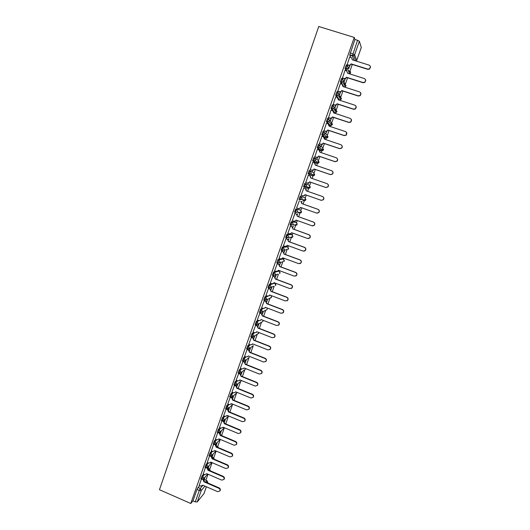 <?xml version="1.0" encoding="UTF-8"?>
<svg xmlns="http://www.w3.org/2000/svg" width="530" height="530" viewBox="0 0 530 530"><rect width="100%" height="100%" fill="white"/><g stroke="black" fill="none" stroke-linecap="round" stroke-linejoin="round"><path stroke-width="0.79" d="M203.593 474.138L202.029 475.9L200.936 478.915M207.661 462.61L206.09 464.326L204.997 467.347M211.748 451.03L210.172 452.706L209.085 455.727M215.856 439.403L214.272 441.033L213.186 444.06M219.983 427.73L218.386 429.307L217.307 432.334M224.137 415.997L222.52 417.527L221.447 420.562M228.304 404.218L226.674 405.702L225.608 408.736M232.498 392.392L230.848 393.817L229.775 396.871M236.718 380.507L235.035 381.878L233.962 384.946M240.958 368.575L239.249 369.894L238.189 372.948M245.218 356.591L243.475 357.849L242.429 360.917M249.511 344.553L247.722 345.752L246.682 348.826M253.837 332.469L251.988 333.595L250.955 336.683M258.19 320.332L256.275 321.392L255.248 324.486M262.582 308.149L260.581 309.129L259.561 312.23M267.014 295.912L264.907 296.807L263.9 299.927M271.499 283.636L269.247 284.431L268.034 287.485L268.922 287.909M276.057 271.32L273.613 272.003L272.4 275.063L273.294 275.494M280.714 258.978L277.998 259.514L276.786 262.582L277.687 263.026M286.717 246.503L282.404 246.967L281.191 250.054L282.099 250.491M291.003 234.293L286.829 234.366L285.617 237.46L286.531 237.91M295.309 222.024L291.275 221.706L290.062 224.813L290.983 225.263M299.357 213.166L301.113 212.729L297.284 212.113L295.468 212.563L295.76 210.887L296.621 209.297L300.477 210.006L295.74 208.986L294.528 212.106L295.455 212.556M300.225 196.206L299.013 199.34L299.953 199.797L301.106 196.517L304.829 197.63L300.225 196.206L301.106 196.517L302.14 198.723L301.749 199.359L299.953 199.797M305.618 183.678L304.73 183.367L303.571 186.666L304.459 186.977L305.618 183.678L306.651 185.891L306.241 186.553L304.459 186.977L308.082 188.388L309.805 187.978L310.209 187.342L309.209 185.195L305.823 183.764M310.136 170.773L309.262 170.468L308.096 173.78L308.983 174.092L310.149 170.779L311.19 172.992L310.746 173.681L308.983 174.092L312.475 175.92L314.177 175.523L314.608 174.86L313.601 172.714L310.666 171.071M314.674 157.807L313.806 157.509L312.64 160.842L313.535 161.147L314.701 157.814L315.741 160.034L315.27 160.756L313.535 161.147L316.88 163.392L318.57 163.015L319.027 162.319L318.013 160.166L315.476 158.364M319.239 144.783L318.378 144.491L317.205 147.837L318.099 148.142L319.279 144.796L320.319 147.022L319.815 147.771L318.099 148.142L321.312 150.805L322.975 150.454L323.459 149.718L322.452 147.572L320.239 145.637M323.823 131.698L322.969 131.413L321.79 134.772L322.69 135.077L323.87 131.712L324.916 133.944L324.38 134.733L322.69 135.077L325.764 138.164L327.394 137.833L327.918 137.071L326.904 134.911L324.956 132.858M328.434 118.554L327.586 118.27L326.4 121.648L327.301 121.946L328.487 118.568L329.541 120.8L328.958 121.628L327.301 121.946L330.23 125.464L331.833 125.159L332.396 124.358L329.633 120.005M333.059 105.344L332.217 105.072L331.031 108.458L331.932 108.756L333.125 105.364L334.178 107.603L333.549 108.471L331.932 108.756L334.721 112.704L336.285 112.426L336.894 111.591L334.284 107.067M337.709 92.074L336.875 91.803L335.649 95.082L336.59 95.506L337.789 92.101L338.842 94.34L338.16 95.248L336.59 95.506L338.047 97.918M342.387 78.738L341.558 78.473L340.326 81.779L341.267 82.19L342.466 78.765L343.526 81.01L342.784 81.965L341.267 82.19L342.42 84.422M347.077 65.342L346.256 65.084L345.03 68.41L345.964 68.814L347.176 65.376L348.236 67.621L347.422 68.622L345.964 68.814L346.945 71.007M205.885 480.213L207.998 474.211M209.807 469.076L212.066 462.663M213.762 457.847L216.154 451.063M217.731 446.571L220.255 439.41M221.719 435.249L224.356 427.763M225.727 423.874L228.41 416.242M229.848 412.154L232.484 404.668M234.008 400.349L236.579 393.048M238.182 388.49L240.686 381.375M242.376 376.578L244.814 369.655M246.589 364.613L248.961 357.882M250.823 352.596L253.121 346.057M255.069 340.525L257.308 334.178M259.342 328.401L261.502 322.253M263.629 316.218L265.722 310.275M267.935 303.981L269.949 298.271M272.268 291.692L274.169 286.286M276.614 279.343L278.409 274.248M279.442 271.314L279.648 270.724M280.979 266.941L282.947 261.356M283.702 259.216L284.034 258.262M285.365 254.486L287.267 249.087M287.982 247.06L288.446 245.741M289.777 241.965L291.606 236.764M292.282 234.843L292.871 233.167M294.203 229.391L295.965 224.382M296.601 222.58L297.323 220.533M298.648 216.757L300.344 211.954M300.941 210.258L301.789 207.84M303.12 204.07L304.743 199.459M305.293 197.882L306.28 195.086M307.605 191.317L309.162 186.911M309.672 185.454L310.785 182.294M312.124 178.491L313.594 174.304M314.071 172.965L315.31 169.448M316.662 165.605L318.053 161.643M318.484 160.424L319.855 156.535M321.22 152.653L322.538 148.923M322.922 147.824L324.42 143.564M325.804 139.648L327.036 136.144M327.381 135.163L329.011 130.539M330.402 126.577L331.555 123.311M331.86 122.45L333.622 117.448M335.026 113.453L335.258 112.784M336.358 109.677L338.253 104.291M340.876 96.844L342.903 91.08M345.414 83.952L347.581 77.804M349.846 71.364L352.278 64.461M203.951 493.635L197.246 501.943L195.272 501.877L192.973 500.87L196.981 489.455L199.545 485.613M204.249 480.16L204.613 479.743L207.018 480.697L207.853 482.525M190.767 503.5L159.464 489.713L318.749 26.5L354.259 37.431L190.767 503.5L192.973 500.87M350.628 57.28L349.767 55.087L352.357 55.895L357.545 40.28L359.367 41.254L354.636 54.689L356.716 60.433L361.294 47.448L359.367 41.254M357.545 40.28L354.934 39.478L354.259 37.431M349.681 56.988L347.084 64.872M344.99 70.364L342.406 78.195M340.32 83.68L337.749 91.451M335.669 96.93L333.118 104.642M335.656 105.258L335.053 107.59L335.894 105.198M331.045 110.121L328.507 117.779M331.031 118.395L330.541 120.416L331.27 118.336M326.447 123.251L323.916 130.85M326.434 131.473L326.049 133.182L326.672 131.42M321.876 136.323L319.345 143.862M321.856 144.491L321.577 145.896L322.094 144.438M317.337 149.341L314.8 156.807M317.298 157.45L317.132 158.543L317.536 157.397M312.839 162.299L310.269 169.699M312.76 170.349L312.7 171.137L312.998 170.289M308.347 175.178L305.764 182.532M308.248 183.188L308.288 183.678L308.48 183.128M306.333 189.243L306.241 188.899M303.836 188.018L301.066 195.272M301.848 201.996L302.047 201.42L301.696 201.804M299.357 200.771L296.601 207.985M297.383 214.683L297.688 213.822L297.237 214.498M294.899 213.457L292.322 220.705M292.938 227.324L293.342 226.171L292.792 227.131M290.466 226.091L287.843 233.306M288.512 239.898L289.022 238.46L288.366 239.712M286.048 238.659L283.411 245.854M284.113 252.419L284.716 250.697L283.967 252.227M281.655 251.174L279.005 258.349M279.727 264.881L280.43 262.873L279.582 264.695M277.276 263.635L274.619 270.79M272.923 276.037L270.267 283.172M268.584 288.38L265.927 295.502M264.271 300.669L261.615 307.778M259.972 312.905L257.315 319.994M255.698 325.082L253.042 332.158M251.439 337.206L248.789 344.268M247.199 349.277L244.549 356.326M242.978 361.294L240.335 368.324M238.778 373.252L236.135 380.275M234.545 385.164L231.954 392.167M230.311 397.083L227.794 404.012M226.105 408.948L223.653 415.798M221.924 420.76L219.533 427.538M217.757 432.526L215.425 439.224M213.63 444.246L211.338 450.858M209.529 455.919L207.27 462.445M205.448 467.539L203.222 473.972M208.343 468.778L209.509 468.898L210.344 470.832M212.444 457.37L213.464 457.662L214.372 459.265M282.45 258.66L283.292 258.971M290.519 224.978L290.129 224.958M295.203 212.344L294.587 212.252M308.082 188.388L303.571 186.666M312.475 175.92L308.096 173.78M316.039 163.101L312.64 160.842M320.471 150.52L317.205 147.837M324.93 137.886L321.79 134.772M328.262 123.861L326.4 121.648M332.568 110.618L331.031 108.458M336.987 97.361L335.682 95.215M341.479 84.051L340.353 81.898M346.03 70.695L345.05 68.522M201.387 479.113L199.187 485.46M204.163 479.703L205.103 477.033M208.144 468.381L209.145 465.545M212.212 456.833L213.206 454.005M216.293 445.233L217.28 442.411M220.387 433.58L221.374 430.771M224.508 421.873L225.488 419.078M228.642 410.121L229.623 407.332M232.796 398.308L233.77 395.539M236.963 386.45L237.937 383.687M241.157 374.538L242.124 371.788M245.363 362.573L246.324 359.837M249.59 350.549L250.551 347.832M253.837 338.478L254.791 335.781M258.103 326.348L259.051 323.671M262.39 314.164L263.324 311.507M266.696 301.928L267.623 299.291M271.022 289.632L271.916 287.075M275.361 277.283L276.163 275.004M339.584 94.704L340.538 91.995M344.136 81.766L345.202 78.731M348.72 68.741L349.893 65.402M349.648 65.468L348.594 68.463M209.39 468.845L208.548 468.553M213.338 457.615L212.503 457.31M217.307 446.333L216.565 445.955M298.509 212.861L298.887 212.371M302.855 200.506L303.345 199.797M307.281 188.077L307.804 187.176M311.753 175.543L312.276 174.502M316.218 162.942L316.761 161.776M320.696 150.295L321.26 148.996M325.188 137.581L325.771 136.164M334.841 110.333L335.026 109.259M339.392 97.341L339.538 96.427M343.963 84.296L344.069 83.535M348.548 71.199L348.621 70.583M206.905 480.65L204.613 479.743M354.934 39.478L349.767 55.087M344.964 78.791L344.01 81.507M340.3 92.054L339.452 94.472M275.931 275.077L275.216 277.097M271.678 287.167L270.876 289.446M267.372 299.404L266.55 301.742M263.072 311.64L262.244 313.979M258.786 323.823L257.964 326.162M254.519 335.947L253.698 338.292M250.273 348.025L249.451 350.363M246.046 360.049L245.224 362.387M241.832 372.02L241.011 374.352M237.639 383.939L236.824 386.264M233.472 395.804L232.65 398.123M229.311 407.616L228.496 409.935M225.177 419.382L224.362 421.688M221.056 431.089L220.248 433.394M216.956 442.749L216.147 445.048M212.874 454.362L212.073 456.648M208.807 465.916L208.005 468.195M204.759 477.431L203.964 479.696M346.951 64.607L348.707 65.163L350.138 64.985L351.118 64.097L350.244 65.236L348.813 65.415L347.031 64.859M370.417 66.561L369.576 69.059L367.787 69.344L351.118 64.097M351.012 63.845L367.707 69.092L369.503 68.807C370.867 67.343 370.742 66.117 369.118 65.13L352.404 59.89L351.39 57.525L349.634 56.968M342.267 77.95L344.016 78.506L345.514 78.294L346.428 77.433L345.626 78.526L344.129 78.745L342.353 78.175M365.62 79.871L364.892 82.395L363.037 82.726L346.428 77.433M346.315 77.201L362.951 82.494L364.812 82.163C366.098 80.699 365.938 79.5 364.349 78.553L347.7 73.266L346.686 70.901L344.937 70.344M337.603 91.226L339.346 91.789L340.896 91.538L341.757 90.709L341.015 91.756L339.465 92.001L337.69 91.432M343.029 85.151L343.188 86.635M360.837 93.108L360.221 95.665L358.307 96.036L341.757 90.709M341.638 90.491L358.214 95.831L360.135 95.46C361.341 94.002 361.168 92.823 359.605 91.909L343.016 86.582L342.009 84.217L340.26 83.66M332.959 104.443L334.702 105.006L336.298 104.728L337.106 103.92L336.424 104.92L334.827 105.198L333.052 104.622M338.312 98.302L338.524 99.885M356.061 106.265L355.564 108.882L353.596 109.293L337.106 103.92M336.981 103.728L353.497 109.107L355.464 108.696C356.61 107.252 356.418 106.086 354.888 105.198L338.352 99.832L337.345 97.474L335.603 96.91M328.342 117.594L330.071 118.163L331.714 117.859L332.482 117.07L331.846 118.031L330.21 118.336L328.428 117.753M333.608 111.379L333.887 113.076L332.707 110.671L330.972 110.101M351.291 119.356L350.92 122.039L348.912 122.483L332.482 117.07M332.35 116.898L348.806 122.317L350.814 121.874C351.9 120.436 351.688 119.29 350.191 118.428L333.754 112.89M323.744 130.685L325.473 131.261L327.142 130.923L327.871 130.161L327.282 131.076L325.612 131.413L323.823 130.817M328.911 124.391L329.262 126.2M346.521 132.368L346.295 135.137L344.255 135.614L327.871 130.161M327.739 130.002L344.136 135.468L346.183 134.991C347.21 133.567 346.991 132.434 345.514 131.592L329.097 126.147L328.096 123.801L326.367 123.225M319.166 143.716L320.889 144.299L322.591 143.935L323.287 143.186L322.737 144.067L321.034 144.432L319.232 143.822M324.214 137.343L324.671 139.271M341.744 145.313C342.499 146.26 342.473 147.214 341.678 148.175L339.611 148.678L323.287 143.186M323.148 143.054L339.492 148.552L341.565 148.049C342.546 146.638 342.314 145.518 340.856 144.697L324.499 139.211L323.499 136.866L321.776 136.29M314.615 156.688L316.331 157.271L318.06 156.887L318.729 156.151L318.205 156.999L316.483 157.383L314.648 156.761M319.524 150.228L320.094 152.276M336.961 158.192C337.849 159.126 337.895 160.113 337.087 161.16L334.993 161.683L318.729 156.151M318.576 156.039L334.867 161.577L336.961 161.054C337.901 159.649 337.656 158.549 336.225 157.741L319.921 152.216L318.927 149.877L317.212 149.294M310.077 169.6L311.786 170.183L313.541 169.785L314.184 169.057L313.7 169.878L311.951 170.276L310.07 169.633M314.827 163.068L315.535 165.221M332.164 171.018C333.218 171.912 333.33 172.932 332.509 174.085L330.395 174.628L314.184 169.057M314.025 168.964L330.263 174.542L332.383 173.999C333.284 172.608 333.025 171.515 331.614 170.726L315.37 165.161L314.376 162.823L312.667 162.24M309.5 181.83L309.202 182.691L307.433 183.115L305.565 182.459L307.267 183.042L309.043 182.618L309.5 181.83L325.678 187.448L327.818 186.885C328.68 185.507 328.421 184.427 327.03 183.652L310.832 178.047L309.845 175.715L308.142 175.125M310.143 175.854L311.004 178.1M327.361 183.804C328.587 184.639 328.785 185.685 327.951 186.951L325.817 187.514L309.666 181.909M301.073 195.239L302.769 195.835L304.558 195.398L304.995 194.636L321.114 200.294L323.267 199.711C324.102 198.346 323.837 197.279 322.459 196.511L306.32 190.866L305.333 188.541L303.637 187.951M305.161 194.695L304.73 195.451L302.948 195.888M305.419 188.574L306.492 190.926M322.459 196.511L322.604 196.564C323.976 197.332 324.247 198.399 323.413 199.757L321.26 200.34M296.601 207.972L298.297 208.575L300.099 208.124L300.51 207.389L316.576 213.08L318.742 212.484C319.55 211.125 319.272 210.072 317.914 209.317L301.828 203.633L300.848 201.314L302.007 203.672L318.06 209.35C319.418 210.105 319.696 211.159 318.888 212.51L316.953 213.173M300.676 207.449L300.272 208.157L298.628 208.654M292.156 220.646L293.839 221.248L295.654 220.785L296.045 220.076L312.057 225.806L314.23 225.197C315.012 223.852 314.727 222.805 313.389 222.063L297.356 216.339L296.376 214.021L297.542 216.366L313.541 222.077C314.886 222.819 315.165 223.865 314.389 225.204L312.687 225.919M296.21 220.135L295.839 220.805L294.355 221.348M294.7 213.385L296.561 214.047M294.687 213.424L296.376 214.021M287.724 233.26L289.4 233.869L291.228 233.392L291.599 232.71L307.559 238.48L309.745 237.857C310.494 236.519 310.209 235.486 308.884 234.75L292.911 228.986L291.931 226.674L293.097 228.993L309.043 234.744C310.375 235.479 310.659 236.512 309.904 237.844L308.42 238.579M291.765 232.769L290.096 233.962M290.321 226.038L292.116 226.681M290.248 226.071L291.931 226.674M283.311 245.821L284.988 246.43L286.823 245.946L287.174 245.284L303.081 251.088L305.273 250.452C306.002 249.133 305.711 248.106 304.399 247.377L288.479 241.581L287.505 239.269L288.671 241.567L304.565 247.351C305.883 248.08 306.174 249.107 305.439 250.425L304.154 251.16M287.346 245.344L285.836 246.51M285.942 238.619L287.697 239.262M285.829 238.659L287.505 239.269M278.926 258.322L280.589 258.938L282.43 258.441L282.775 257.799L298.622 263.642L300.821 262.999C301.53 261.688 301.232 260.667 299.934 259.945L284.067 254.115L283.093 251.81L284.265 254.082L300.113 259.905C301.411 260.627 301.702 261.641 300.994 262.953L299.874 263.668M282.94 257.858L281.589 258.985M281.569 251.14L283.298 251.776M281.423 251.194L283.093 251.81M274.553 270.764L276.216 271.38L278.065 270.883L278.389 270.254L294.183 276.137L296.389 275.487C297.078 274.182 296.78 273.175 295.488 272.453L279.681 266.59L278.707 264.291L279.886 266.537L295.674 272.394C296.959 273.116 297.257 274.123 296.568 275.421L295.594 276.11M278.349 270.373L277.336 271.393M277.203 263.609L278.912 264.238M277.044 263.668L278.707 264.291M270.201 283.152L271.857 283.775L273.712 283.265L274.023 282.656L289.764 288.572L291.977 287.916C292.646 286.624 292.348 285.624 291.069 284.908L275.308 279.005L274.341 276.713L275.52 278.939L291.255 284.835C292.534 285.544 292.832 286.544 292.162 287.836L291.308 288.486M272.857 276.011L274.553 276.647M273.983 282.775L273.096 283.742M272.685 276.09L274.341 276.713M265.875 295.482L267.524 296.111L269.386 295.594L269.684 295.005L285.372 300.954L287.578 300.291C288.234 299.013 287.929 298.019 286.664 297.31L270.962 291.368L269.995 289.075L271.181 291.281L286.856 297.211C288.121 297.92 288.426 298.913 287.777 300.192L287.022 300.808M268.531 288.36L270.214 288.996M269.843 295.064L268.856 296.031M268.339 288.452L269.995 289.075M261.562 307.758L263.205 308.387L265.073 307.87L265.358 307.294L280.993 313.276L283.206 312.614C283.848 311.342 283.537 310.355 282.278 309.652L266.63 303.677L265.669 301.391L266.855 303.571L282.483 309.533C283.735 310.235 284.047 311.223 283.404 312.495L282.735 313.078M264.218 300.649L265.894 301.285M265.523 307.354L264.622 308.268M264.019 300.762L265.669 301.391M257.269 319.974L258.912 320.61L260.773 320.087L261.052 319.53L276.633 325.546L278.853 324.883C279.476 323.618 279.164 322.637 277.919 321.935L262.323 315.926L261.356 313.647L262.549 315.807L278.124 321.803C279.37 322.505 279.681 323.479 279.058 324.744L278.455 325.294M259.925 312.885L261.588 313.522M261.217 319.59L260.396 320.451M259.713 313.011L261.356 313.647M252.995 332.144L254.632 332.78L256.5 332.25L256.765 331.707L272.301 337.762L274.514 337.093C275.123 335.834 274.812 334.861 273.573 334.165L258.031 328.123L257.07 325.844L258.262 327.984L273.785 334.013C275.024 334.708 275.335 335.682 274.726 336.934L274.182 337.458M255.652 325.062L257.308 325.705M256.924 331.773L256.182 332.575M255.433 325.208L257.07 325.844M248.742 344.255L250.372 344.891L252.247 344.361L252.499 343.831L267.981 349.919L270.194 349.25C270.79 348.005 270.479 347.031 269.253 346.342L253.757 340.267L252.803 337.988L253.996 340.108L269.472 346.176C270.697 346.865 271.009 347.832 270.413 349.078L269.922 349.568M251.399 337.193L253.042 337.835M252.658 343.897L251.975 344.652M251.167 337.352L252.803 337.988M244.509 356.306L246.139 356.955L248.007 356.418L248.252 355.902L263.682 362.023L265.894 361.354C266.484 360.115 266.166 359.148 264.947 358.459L249.504 352.351L248.55 350.078L249.749 352.172L265.172 358.273C266.385 358.962 266.703 359.923 266.12 361.162L265.669 361.632M247.159 349.263L248.802 349.906M248.411 355.968L247.782 356.67M246.927 349.436L248.55 350.078M240.295 368.31L241.918 368.959L243.787 368.423L244.025 367.919L259.402 374.074L261.615 373.398C262.191 372.173 261.873 371.212 260.661 370.523L245.271 364.382L244.323 362.116L245.523 364.19L260.892 370.324C262.098 371.007 262.416 371.967 261.846 373.193L261.429 373.643M242.939 361.275L244.575 361.93M244.178 367.979L243.595 368.642M242.7 361.467L244.323 362.116M236.102 380.262L237.712 380.911L239.586 380.374L239.818 379.884L255.142 386.072L257.355 385.396C257.918 384.177 257.6 383.223 256.394 382.534L241.057 376.36L240.11 374.1L241.316 376.154L256.633 382.315C257.832 383.005 258.15 383.952 257.587 385.171L257.202 385.601M238.97 373.332L240.368 373.895M239.971 379.944L239.427 380.567M238.493 373.451L240.11 374.1M231.921 392.154L233.531 392.809L235.399 392.273L235.625 391.789L250.902 398.01L253.115 397.334C253.665 396.122 253.34 395.175 252.154 394.492L236.864 388.285L235.916 386.025L236.181 385.807L237.122 388.059L252.393 394.26C253.585 394.943 253.903 395.883 253.353 397.096L252.989 397.507M235.141 385.383L236.181 385.807M235.777 391.856L235.274 392.432M234.306 385.376L235.916 386.025M227.768 403.999L229.364 404.655L231.458 403.648L246.682 409.902L248.888 409.226C249.431 408.02 249.107 407.08 247.921 406.397L232.683 400.157L231.743 397.904L232.007 397.666L232.955 399.918L248.173 406.146C249.352 406.828 249.676 407.769 249.133 408.968L248.789 409.365M231.199 397.334L232.007 397.666M231.603 403.708L231.14 404.251M230.133 397.248L231.743 397.904M223.627 415.785L225.223 416.447L227.304 415.454L242.475 421.734L244.681 421.065C245.211 419.866 244.893 418.925 243.714 418.25L228.523 411.976L227.582 409.73L227.86 409.471L228.801 411.717L243.966 417.984C245.145 418.66 245.463 419.594 244.933 420.793L244.608 421.178M227.198 409.2L227.86 409.471M227.443 415.513L227.012 416.017M225.985 409.067L227.582 409.73M219.499 427.525L221.096 428.194L223.17 427.207L238.295 433.52L240.494 432.851C241.018 431.658 240.693 430.724 239.527 430.049L224.382 423.742L223.448 421.496L223.726 421.224L224.66 423.47L239.785 429.764C240.951 430.44 241.276 431.367 240.752 432.559L240.441 432.93M223.183 420.999L223.726 421.224M223.309 427.266L222.905 427.736M221.851 420.833L223.448 421.496M215.399 439.211L216.982 439.88L219.049 438.906L234.127 445.246L236.327 444.584C236.837 443.398 236.512 442.47 235.353 441.795L220.261 435.461L219.327 433.215L219.612 432.93L220.546 435.17L235.618 441.49C236.777 442.166 237.102 443.093 236.585 444.272L236.287 444.643M219.168 432.745L219.612 432.93M219.188 438.959L218.81 439.403M218.108 432.705L219.327 433.215M211.311 450.844L212.894 451.52L214.955 450.553L229.98 456.926L232.173 456.264C232.683 455.084 232.359 454.164 231.199 453.488L216.16 447.121L215.226 444.889L215.518 444.584L216.445 446.817L231.471 453.17C232.624 453.846 232.948 454.767 232.445 455.939L232.153 456.297M215.16 444.432L215.518 444.584M215.087 450.606L214.736 451.017M214.259 444.478L215.226 444.889M207.243 462.432L208.82 463.107L210.874 462.147L225.853 468.553L228.046 467.891C228.543 466.725 228.211 465.804 227.065 465.135L212.073 458.735L211.145 456.502L211.437 456.184L212.371 458.41L227.337 464.797C228.49 465.466 228.814 466.387 228.317 467.553L228.032 467.904L228.317 467.553M211 462.206L210.675 462.584M210.39 456.184L211.145 456.502M203.195 473.966L204.765 474.642L206.813 473.694L221.739 480.134L223.925 479.471C224.415 478.312 224.091 477.391 222.951 476.722L208.005 470.296L207.078 468.069L207.376 467.732L208.303 469.958L223.229 476.371C224.369 477.04 224.694 477.961 224.203 479.12L223.938 479.458M206.468 467.804L207.078 468.069M208.005 470.296L208.303 469.958M199.161 485.447L200.731 486.129L202.765 485.188L217.644 491.654L219.831 490.999C220.314 489.846 219.99 488.932 218.85 488.262L203.957 481.81L203.03 479.584L203.334 479.233L204.262 481.452L219.135 487.898C220.268 488.567 220.593 489.475 220.116 490.634L219.87 490.952M202.533 479.365L203.03 479.584M203.957 481.81L204.262 481.452M201.751 479.266L202.851 476.251L204.408 474.489M202.029 475.9L202.851 476.251L203.818 478.378L202.904 479.272M205.819 467.699L206.912 464.677L208.476 462.962M206.09 464.326L206.912 464.677L207.886 466.811L206.839 467.745M209.906 456.078L210.993 453.057L212.57 451.381M210.172 452.706L210.993 453.057L211.973 455.19L210.774 456.158M214.014 444.405L215.094 441.384L216.677 439.754M214.272 441.033L215.094 441.384L216.074 443.517L214.703 444.511M218.141 432.685L219.215 429.651L220.811 428.074M218.386 429.307L219.215 429.651L220.195 431.791L218.625 432.785M222.282 420.913L223.355 417.872L224.958 416.341M222.52 417.527L223.355 417.872L224.336 420.018L222.547 420.986M226.442 409.08L227.509 406.046L229.132 404.562M226.674 405.702L227.509 406.046L228.496 408.186L226.482 409.1M237.248 392.452L232.484 396.672L230.61 397.208L231.683 394.161L233.332 392.73M230.848 393.817L231.683 394.161L232.67 396.308L230.47 397.142L229.629 396.798M234.816 385.27L235.876 382.223L237.546 380.845M235.035 381.878L235.876 382.223L236.87 384.376L234.803 385.283M239.037 373.286L240.09 370.231L241.793 368.906M239.249 369.894L240.09 370.231L241.084 372.385L239.01 373.312M243.27 361.248L244.323 358.187L246.059 356.922M243.475 357.849L244.323 358.187L245.317 360.347L243.237 361.275M247.53 349.157L248.57 346.083L250.352 344.884M247.722 345.752L248.57 346.083L249.57 348.25L247.477 349.191M251.803 337.014L252.843 333.933L254.678 332.794M251.988 333.595L252.843 333.933L253.844 336.099L251.743 337.053M256.103 324.817L257.13 321.723L259.037 320.657M256.275 321.392L257.13 321.723L258.13 323.89L256.03 324.857M260.422 312.561L261.436 309.454L263.45 308.46M260.581 309.129L261.436 309.454L262.443 311.633L260.329 312.607M264.761 300.252L265.762 297.138L267.935 296.204M264.907 296.807L265.762 297.138L266.776 299.317L264.656 300.298M269.121 287.889L269.214 286.472L270.115 284.762L272.592 283.875M269.247 284.431L270.115 284.762L271.121 286.942L268.995 287.936M273.513 275.474L273.586 274.017L274.48 272.327L279.038 271.075M273.613 272.003L274.48 272.327L275.494 274.514L275.216 275.017L273.361 275.52M282.006 262.012L277.74 263.046L278.866 259.832L283.245 258.951L284.232 261.071L283.941 261.581L284.305 260.25M277.998 259.514L278.866 259.832L279.886 262.025L279.588 262.549L277.654 262.906L276.786 262.582M286.664 249.656L282.145 250.511L282.397 248.941L283.272 247.291L287.565 246.814M282.404 246.967L283.272 247.291L284.292 249.484L283.987 250.021L281.191 250.054M291.043 237.327L290.718 237.725L292.494 237.261L288.399 237.44L286.564 237.924L286.829 236.314L287.704 234.684L291.851 234.598M286.829 234.366L287.704 234.684L288.724 236.877L288.399 237.44L285.617 237.46M295.422 224.945L295.031 225.475L296.793 225.018L292.832 224.806L291.01 225.27L291.288 223.627L292.149 222.017L296.157 222.328M291.275 221.706L292.149 222.017L293.176 224.223L292.832 224.806L290.062 224.813M295.74 208.986L296.621 209.297L297.648 211.503L297.284 212.113L294.528 212.106M197.981 487.421L200.287 488.421L202.964 485.275M205.686 482.068L206.846 480.71L207.654 482.923M204.951 486.142L201.254 490.542L197.246 501.943M203.884 493.834L206.375 486.759M354.06 60.413L352.357 55.895L353.755 55.736L355.67 60.917M208.376 469.991L209.343 468.891L210.324 470.825M212.543 458.483L213.298 457.655L214.332 459.252M216.737 446.936L217.432 446.386L218.34 447.618M216.571 446.068L218.274 447.585M220.957 435.342L221.414 435.057L222.209 435.865M220.659 434.772L222.116 435.826M225.217 423.702L225.82 423.947M224.687 423.404L225.687 423.894M269.611 295.488L270.247 295.217M273.348 283.603L274.805 283.133M274.129 282.874L274.739 283.106L275.726 285.219L275.461 285.69L275.766 284.265M278.29 270.797L278.985 271.055L279.966 273.175L279.694 273.659L280.026 272.287M286.677 246.49L287.525 246.794L288.512 248.921L288.207 249.444L288.592 248.153M290.97 234.28L291.818 234.585L292.812 236.718L292.494 237.261L292.898 235.996M295.283 222.017L296.137 222.322L297.131 224.455L296.793 225.018L297.224 223.779M316.019 163.094L316.88 163.392M320.445 150.513L321.346 150.818M324.89 137.873L325.804 138.178M329.355 125.173L330.283 125.478M333.993 112.466L334.781 112.724M338.584 99.68L339.233 99.892L338.405 98.514M338.915 94.049L341.413 98.759L340.757 99.64L341.512 98.348M343.645 86.781L343.168 85.853M343.553 80.938L345.958 85.873L345.235 86.801L346.05 85.476M347.998 73.365L347.806 72.928M349.508 70.861L349.144 72.557M349.654 70.927C350.88 71.908 350.906 72.901 349.727 73.902L350.516 72.928L349.601 70.795M344.957 83.872L344.579 85.509M340.399 97.016L340.035 98.428M339.306 99.912L340.757 99.64L338.16 95.248L335.649 95.082M335.854 110.055L335.503 111.3M300.477 210.006L301.471 212.139L301.113 212.729L301.563 211.503M344.546 87.072L345.235 86.801L342.784 81.965L340.326 81.779M303.71 200.804L305.452 200.38L305.83 199.764L304.829 197.63M277.978 274.182L273.268 275.388L272.4 275.063M273.944 286.266L270.856 287.426L268.902 287.81L268.034 287.485M269.902 298.271L271.499 297.211L271.194 295.574M265.861 310.202L267.054 309.593L267.286 308.029L267.054 309.593L262.198 312.084L260.223 312.488L259.369 312.157M261.82 322.068L262.873 321.465L263.191 320.352M257.779 333.88L259.004 332.582M253.294 345.679L249.352 348.66L247.358 349.091L246.51 348.76M249.279 357.406L245.112 360.744L243.104 361.188L242.263 360.85M245.264 369.072L246.066 368.734M350.211 52.934L354.636 54.689L353.755 55.736L349.747 54.974M196.981 489.455L199.287 490.462L200.287 488.421L201.254 490.542L199.287 490.462L195.272 501.877M356.326 61.122L356.716 60.433L356.299 61.116M361.294 47.514L356.683 60.533M224.422 423.629L225.283 423.629M227.065 465.135L227.337 464.797M208.045 470.183L208.343 469.845M222.951 476.722L223.229 476.371M203.997 481.697L204.302 481.339M218.85 488.262L219.135 487.898M345.03 68.41L347.422 68.622L349.727 73.902M330.998 108.325L333.549 108.471L336.285 112.426L336.994 111.154M326.361 121.509L328.958 121.628L331.833 125.159L332.495 123.907M321.75 134.633L324.38 134.733L327.394 137.833L328.017 136.594M317.159 147.691L319.815 147.771L322.975 150.454L323.558 149.228M312.594 160.696L315.27 160.756L318.57 163.015L319.12 161.802M308.043 173.635L310.746 173.681L314.177 175.523L314.707 174.317M303.518 186.52L306.241 186.553L309.805 187.978L310.308 186.765M299.013 199.34L301.749 199.359L305.452 200.38L305.929 199.161M263.695 299.848L264.556 300.179L266.517 299.781L271.247 297.668L271.519 296.184M255.062 324.413L255.917 324.744L257.898 324.334L262.873 321.465L263.211 320.365M250.776 336.61L251.631 336.947L253.618 336.523L258.713 333.284L259.031 332.588M238.03 372.888L238.878 373.226L240.885 372.775L245.999 368.708M233.823 384.866L234.664 385.211L236.678 384.747L241.607 380.606M225.455 408.676L226.29 409.021L228.317 408.544L232.935 404.257M221.302 420.502L222.136 420.853L224.163 420.363L228.649 416.01M217.167 432.275L217.996 432.626L220.029 432.129L224.402 427.717M220.659 434.746L221.288 435.004M213.047 444.001L213.875 444.352L215.915 443.842L220.182 439.377M208.952 455.667L209.774 456.019L211.815 455.508L215.988 450.99M204.865 467.288L205.693 467.645L207.733 467.115L211.821 462.558M200.804 478.855L201.625 479.213L203.672 478.676L207.68 474.072M203.937 493.735L206.395 486.765M210.682 462.571L210.98 462.24M223.925 479.471L224.203 479.12M219.831 490.999L220.116 490.634"/></g></svg>
